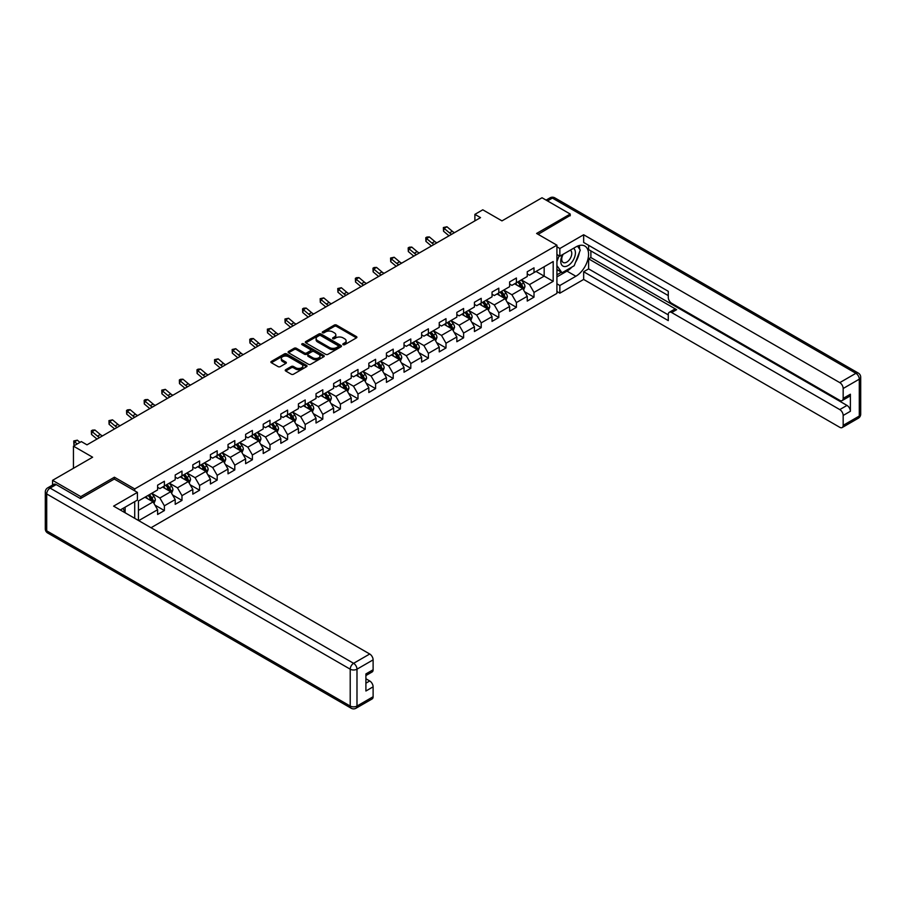 <?xml version="1.0" encoding="UTF-8"?>
<svg xmlns="http://www.w3.org/2000/svg" width="906" height="906" viewBox="0 0 906 906"><rect width="100%" height="100%" fill="white"/><g stroke="black" fill="none" stroke-linecap="round" stroke-linejoin="round"><path stroke-width="1.36" d="M343.136 344.665A1.099 0.634 0 0 0 344.688 344.665L356.454 337.87A1.563 0.906 0 0 0 356.907 337.236A1.563 0.906 0 0 0 356.454 336.59L336.522 325.084A1.563 0.906 0 0 0 334.303 325.084L322.536 331.879A1.099 0.634 0 0 0 324.088 332.774L325.605 331.89A5.017 2.899 0 0 1 332.695 331.89L334.359 332.853A5.017 2.899 0 0 1 335.832 334.903A5.017 2.899 0 0 1 334.359 336.941L332.842 337.825A1.099 0.634 0 0 0 334.382 338.719L335.911 337.847A5.017 2.899 0 0 1 343 337.847L344.654 338.799A5.017 2.899 0 0 1 346.126 340.849A5.017 2.899 0 0 1 344.654 342.898L343.136 343.77A1.099 0.634 0 0 0 343.136 344.665L343.136 343.77M285.684 369.716A1.563 0.906 0 0 0 285.231 370.361A1.563 0.906 0 0 0 285.684 370.996L291.279 374.223A1.563 0.906 0 0 0 293.487 374.223L306.556 366.681A1.563 0.906 0 0 0 307.021 366.035A1.563 0.906 0 0 0 306.556 365.401L286.624 353.895A1.563 0.906 0 0 0 284.416 353.895L271.347 361.437A1.563 0.906 0 0 0 270.883 362.072A1.563 0.906 0 0 0 271.347 362.717L278.097 366.613A1.563 0.906 0 0 0 280.316 366.613L285.911 363.385A1.563 0.906 0 0 0 286.364 362.751A1.563 0.906 0 0 0 285.911 362.106L282.559 360.169A4.19 2.424 0 0 1 281.324 358.459A4.19 2.424 0 0 1 283.918 356.228A4.19 2.424 0 0 1 288.482 356.749L301.607 364.325A4.19 2.424 0 0 1 302.83 366.035A4.19 2.424 0 0 1 300.248 368.278A4.19 2.424 0 0 1 295.684 367.745L293.487 366.488A1.563 0.906 0 0 0 291.279 366.488L285.684 369.716L285.684 370.996M570.225 215.798L570.225 214.043L542.026 197.757L501.969 220.883L482.785 209.807L474.891 214.371L480.531 217.621L86.987 444.835L81.336 441.584L73.443 446.137L73.443 468.289M114.405 479.104L114.405 477.213L80.781 496.624L52.571 480.339L92.627 457.213L73.443 446.137M114.405 477.213L134.711 488.934L556.918 245.175L556.918 293.385L151.019 527.734M570.225 214.043L536.601 233.454L556.918 245.175M325.718 354.337A1.563 0.906 0 0 0 327.938 354.337L341.007 346.794A1.563 0.906 0 0 0 341.46 346.16A1.563 0.906 0 0 0 341.007 345.514L321.064 334.008A1.563 0.906 0 0 0 318.855 334.008L305.786 341.551A1.563 0.906 0 0 0 305.322 342.185A1.563 0.906 0 0 0 305.786 342.83L325.718 354.337M302.4 344.903A1.099 0.634 0 0 1 303.51 345.061L323.759 356.749L310.713 364.28A1.563 0.906 0 0 1 308.504 364.28L288.561 352.774L294.156 349.569L294.156 348.266L288.561 351.494A1.563 0.906 0 0 0 288.108 352.128A1.563 0.906 0 0 0 288.561 352.774L288.561 351.494M294.156 349.569A1.563 0.906 0 0 1 296.375 349.569L296.375 348.266A1.563 0.906 0 0 0 294.156 348.266M296.375 348.266L304.461 352.932A1.563 0.906 0 0 0 306.67 352.932L310.384 350.792A1.563 0.906 0 0 0 310.837 350.146A1.563 0.906 0 0 0 310.384 349.512L301.97 344.654A1.099 0.634 0 0 1 303.51 343.759L323.782 355.458A1.563 0.906 0 0 1 324.246 356.092A1.563 0.906 0 0 1 323.782 356.738L323.782 355.458M52.571 485.038L52.571 480.339M80.781 496.624L80.781 498.379M134.711 518.311L134.711 501.641M134.711 490.825L134.711 488.934M154.96 505.129L164.382 510.565L164.382 505.808L175.209 499.557L175.209 504.314L181.981 500.406L181.981 495.65L192.819 489.399L192.819 494.144L199.58 490.237L199.58 485.48L210.419 479.229L210.419 483.985L217.191 480.078L217.191 475.322L228.018 469.07L228.018 473.827L234.79 469.92L234.79 465.163L245.617 458.912L245.617 463.668L252.389 459.75L252.389 454.993L263.216 448.742L263.216 453.498L269.988 449.591L269.988 444.835L280.826 438.583L280.826 443.34L287.587 439.433L287.587 434.676L298.425 428.425L298.425 433.181L305.197 429.263L305.197 424.518L316.024 418.255L316.024 423.011L322.796 419.104L322.796 414.348L333.623 408.096L333.623 412.853L340.396 408.946L340.396 404.189L351.234 397.938L351.234 402.694L357.995 398.787L357.995 394.031L368.833 387.768L368.833 392.525L375.594 388.617L375.594 383.861L386.432 377.609L386.432 382.366L393.204 378.459L393.204 373.702L404.031 367.451L404.031 372.207L410.803 368.3L410.803 363.544L421.63 357.281L421.63 362.038L428.402 358.13L428.402 353.374L439.24 347.123L439.24 351.879L446.001 347.972L446.001 343.215L456.839 336.964L456.839 341.721L463.612 337.813L463.612 333.057L474.438 326.806L474.438 331.551L481.211 327.644L481.211 322.887L492.037 316.636L492.037 321.392L498.81 317.485L498.81 312.729L509.636 306.477L509.636 311.234L516.409 307.327L516.409 302.57L527.247 296.319L527.247 301.075L534.008 297.157L534.008 292.411L553.192 281.336L553.192 261.528L544.166 266.738L544.166 276.126L553.192 281.336M164.382 510.565L157.61 514.472L157.61 509.716L138.72 520.633M138.437 520.463L138.437 500.984L157.61 489.92L157.61 485.163L164.382 481.256L164.382 486.001L175.209 479.75L175.209 474.993L181.981 471.086L181.981 475.843L192.819 469.591L192.819 464.835L199.58 460.928L199.58 465.684L210.419 459.433L210.419 454.676L217.191 450.769L217.191 455.514L228.018 449.263L228.018 444.506L234.79 440.599L234.79 445.356L245.617 439.104L245.617 434.348L252.389 430.441L252.389 435.197L263.216 428.946L263.216 424.189L269.988 420.282L269.988 425.039L280.826 418.776L280.826 414.019L287.587 410.112L287.587 414.869L298.425 408.617L298.425 403.861L305.197 399.954L305.197 404.71L316.024 398.459L316.024 393.702L322.796 389.795L322.796 394.552L333.623 388.289L333.623 383.544L340.396 379.625L340.396 384.382L351.234 378.13L351.234 373.374L357.995 369.467L357.995 374.223L368.833 367.972L368.833 363.215L375.594 359.308L375.594 364.065L386.432 357.802L386.432 353.057L393.204 349.138L393.204 353.895L404.031 347.644L404.031 342.887L410.803 338.98L410.803 343.736L421.63 337.485L421.63 332.729L428.402 328.821L428.402 333.578L439.24 327.326L439.24 322.57L446.001 318.663L446.001 323.408L456.839 317.157L456.839 312.4L463.612 308.493L463.612 313.25L474.438 306.998L474.438 302.242L481.211 298.334L481.211 303.091L492.037 296.84L492.037 292.083L498.81 288.176L498.81 292.921L509.636 286.67L509.636 281.913L516.409 278.006L516.409 282.763L527.247 276.511L527.247 271.755L534.008 267.848L534.008 272.604L553.192 261.528M162.582 487.043L170.702 491.743L159.875 497.994L151.744 493.306M157.61 487.303L159.875 488.606L164.382 486.001M159.875 497.994L164.382 505.808M170.702 491.743L175.209 499.557M180.181 476.884L188.301 481.573L177.474 487.824L169.343 483.136M175.209 477.145L177.474 478.447L181.981 475.843M177.474 487.824L181.981 495.65M188.301 481.573L192.819 489.399M197.78 466.726L205.9 471.414L195.073 477.666L186.953 472.977M192.819 466.986L195.073 468.289L199.58 465.684M195.073 477.666L199.58 485.48M205.9 471.414L210.419 479.229M215.379 456.567L223.51 461.256L212.672 467.507L204.552 462.819M210.419 456.828L212.672 458.13L217.191 455.514M212.672 467.507L217.191 475.322M223.51 461.256L228.018 469.07M232.978 446.398L241.109 451.086L230.271 457.349L222.151 452.649M228.018 446.658L230.271 447.96L234.79 445.356M230.271 457.349L234.79 465.163M241.109 451.086L245.617 458.912M250.588 436.239L258.708 440.928L247.882 447.179L239.75 442.49M245.617 436.499L247.882 437.802L252.389 435.197M247.882 447.179L252.389 454.993M258.708 440.928L263.216 448.742M268.187 426.08L276.307 430.769L265.481 437.02L257.349 432.332M263.216 426.341L265.481 427.643L269.988 425.039M265.481 437.02L269.988 444.835M276.307 430.769L280.826 438.583M285.786 415.911L293.906 420.599L283.08 426.862L274.96 422.162M280.826 416.171L283.08 417.473L287.587 414.869M283.08 426.862L287.587 434.676M293.906 420.599L298.425 428.425M303.385 405.752L311.517 410.441L300.679 416.692L292.559 412.004M298.425 406.013L300.679 407.315L305.197 404.71M300.679 416.692L305.197 424.518M311.517 410.441L316.024 418.255M320.984 395.594L329.116 400.282L318.278 406.534L310.158 401.845M316.024 395.854L318.278 397.156L322.796 394.552M318.278 406.534L322.796 414.348M329.116 400.282L333.623 408.096M338.595 385.424L346.715 390.112L335.888 396.375L327.757 391.686M333.623 385.684L335.888 386.987L340.396 384.382M335.888 396.375L340.396 404.189M346.715 390.112L351.234 397.938M356.194 375.265L364.314 379.954L353.487 386.205L345.356 381.517M351.234 375.526L353.487 376.828L357.995 374.223M353.487 386.205L357.995 394.031M364.314 379.954L368.833 387.768M373.793 365.107L381.913 369.795L371.086 376.047L362.966 371.358M368.833 365.367L371.086 366.67L375.594 364.065M371.086 376.047L375.594 383.861M381.913 369.795L386.432 377.609M391.392 354.937L399.523 359.637L388.685 365.888L380.565 361.2M386.432 355.197L388.685 356.5L393.204 353.895M388.685 365.888L393.204 373.702M399.523 359.637L404.031 367.451M408.991 344.778L417.122 349.467L406.284 355.718L398.164 351.03M404.031 345.039L406.284 346.341L410.803 343.736M406.284 355.718L410.803 363.544M417.122 349.467L421.63 357.281M426.601 334.62L434.721 339.308L423.895 345.56L415.763 340.871M421.63 334.88L423.895 336.183L428.402 333.578M423.895 345.56L428.402 353.374M434.721 339.308L439.24 347.123M444.2 324.45L452.32 329.15L441.494 335.401L433.362 330.713M439.24 324.71L441.494 326.024L446.001 323.408M441.494 335.401L446.001 343.215M452.32 329.15L456.839 336.964M461.8 314.291L469.92 318.98L459.093 325.243L450.973 320.543M456.839 314.552L459.093 315.854L463.612 313.25M459.093 325.243L463.612 333.057M469.92 318.98L474.438 326.806M479.399 304.133L487.53 308.821L476.692 315.073L468.572 310.384M474.438 304.393L476.692 305.696L481.211 303.091M476.692 315.073L481.211 322.887M487.53 308.821L492.037 316.636M496.998 293.974L505.129 298.663L494.291 304.914L486.171 300.226M492.037 294.235L494.291 295.537L498.81 292.921M494.291 304.914L498.81 312.729M505.129 298.663L509.636 306.477M514.608 283.805L522.728 288.493L511.901 294.756L503.77 290.056M509.636 284.065L511.901 285.367L516.409 282.763M511.901 294.756L516.409 302.57M522.728 288.493L527.247 296.319M536.046 271.426L544.166 276.126L529.5 284.586L521.369 279.897M527.247 273.906L529.5 275.209L534.008 272.604M529.5 284.586L534.008 292.411M474.891 214.371L474.891 220.883M138.437 510.372L153.103 501.901L144.971 497.213M153.103 501.901L157.61 509.716M524.585 291.721L534.008 297.157M506.986 301.879L516.409 307.327M489.387 312.049L498.81 317.485M471.788 322.208L481.211 327.644M454.189 332.366L463.612 337.813M436.579 342.536L446.001 347.972M418.98 352.694L428.402 358.13M401.381 362.853L410.803 368.3M383.782 373.023L393.204 378.459M366.183 383.181L375.594 388.617M348.572 393.34L357.995 398.787M330.973 403.51L340.396 408.946M313.374 413.668L322.796 419.104M295.775 423.827L305.197 429.263M278.176 433.985L287.587 439.433M260.566 444.155L269.988 449.591M242.967 454.314L252.389 459.75M225.368 464.472L234.79 469.92M207.768 474.642L217.191 480.078M190.169 484.801L199.58 490.237M172.559 494.959L181.981 500.406M343.578 344.824L344.654 344.201A5.017 2.899 0 0 0 346.126 342.151L346.126 340.849M335.832 334.903L335.832 336.205A5.017 2.899 0 0 1 334.359 338.255L333.272 338.878M356.454 336.59L356.454 337.87L336.522 326.387A1.563 0.906 0 0 0 334.303 326.387L322.978 332.932M340.984 346.805L321.064 335.311A1.563 0.906 0 0 0 318.855 335.311L305.809 342.842M338.232 346.602A1.099 0.634 0 0 0 338.232 345.707L320.735 335.605A1.099 0.634 0 0 0 319.184 335.605L317.576 336.534A5.017 2.899 0 0 0 316.115 338.572A5.017 2.899 0 0 0 317.576 340.622L329.546 347.53A5.017 2.899 0 0 0 336.624 347.53L338.232 346.602L338.232 347.904A1.099 0.634 0 0 0 338.561 347.462L338.561 346.16M316.115 338.572L316.115 339.875A5.017 2.899 0 0 0 317.576 341.924L317.576 340.622M338.232 347.904L336.624 348.833A5.017 2.899 0 0 1 329.546 348.833L317.576 341.924M296.375 349.569L304.461 354.235A1.563 0.906 0 0 0 306.67 354.235L310.384 352.094A1.563 0.906 0 0 0 310.837 351.449L310.837 350.146M312.842 357.779A4.19 2.424 0 0 0 317.417 358.3A4.19 2.424 0 0 0 319.999 356.069A4.19 2.424 0 0 0 318.776 354.359L314.144 351.687A1.563 0.906 0 0 0 311.936 351.687L308.221 353.827A1.563 0.906 0 0 0 307.768 354.461A1.563 0.906 0 0 0 308.221 355.107L312.842 357.779L312.842 359.082A4.19 2.424 0 0 0 317.417 359.603A4.19 2.424 0 0 0 319.999 357.372L319.999 356.069M307.768 354.461L307.768 355.775A1.563 0.906 0 0 0 308.221 356.409L308.221 355.107M312.842 359.082L308.221 356.409M302.83 366.035L302.83 367.338A4.19 2.424 0 0 1 300.248 369.58A4.19 2.424 0 0 1 295.684 369.048L293.487 367.791A1.563 0.906 0 0 0 291.279 367.791L285.707 371.007M281.324 358.459L281.324 359.761A4.19 2.424 0 0 0 282.559 361.471L282.559 360.169M285.888 363.397L282.559 361.471M306.556 365.401L306.556 366.681L286.624 355.197A1.563 0.906 0 0 0 284.416 355.197L271.358 362.728L271.347 361.437M523.623 290.045L524.959 286.658A4.224 2.446 -120 0 0 523.611 283.057L521.278 279.954M517.224 285.322L515.639 283.204M517.79 281.97L520.112 285.084A4.224 2.446 60 0 1 521.324 287.621L522.683 286.84A4.224 2.446 -120 0 0 521.471 284.303L519.138 281.188M518.085 281.8L520.667 285.254A2.152 1.246 60 0 1 521.052 285.9L522.683 286.84M451.732 234.258A7.973 4.609 60 0 1 449.523 232.91L444.144 228.391L443.521 231.211L448.9 235.73A11.971 6.908 -120 0 0 449.014 235.82M454.552 232.627A7.973 4.609 60 0 1 452.343 231.279L446.964 226.76L444.144 228.391L443.374 227.542L446.964 226.76M443.521 231.211L443.374 227.542M562.637 254.575A10.374 5.991 120 0 0 564.415 266.545A10.374 5.991 120 0 0 573.781 259.139A10.374 5.991 120 0 0 573.532 248.289M563.226 254.235A7.101 4.1 120 0 0 563.204 262.48A7.101 4.1 120 0 0 564.245 262.797A7.101 4.1 120 0 0 570.735 257.553A7.101 4.1 120 0 0 570.304 250.181A7.101 4.1 120 0 0 570.282 250.169M577.496 246.115L580.27 250.067L574.178 265.764L561.992 272.797L556.918 269.388M561.992 272.797L556.918 265.571M556.918 261.528L559.149 255.775M122.956 508.425L125.56 513.034M556.918 254.495L559.851 256.183L559.851 248.504L583.657 234.756L839.783 382.626L855.91 373.306L552.4 198.086L547.496 200.917M559.851 256.183L575.876 246.942A17.95 10.362 120 0 1 584.846 246.047A17.95 10.362 120 0 1 587.598 260.43A17.95 10.362 120 0 1 575.876 276.251L559.851 285.503L559.851 293.193L583.657 279.444L583.657 271.755L668.277 320.611L668.277 314.484A4.79 2.763 -120 0 1 669.274 312.298A4.79 2.763 -120 0 1 671.663 312.536L839.783 409.591L846.997 405.424A4.79 2.763 60 0 1 850.383 411.29L850.383 394.223A4.79 2.763 60 0 1 849.398 396.409L842.172 400.577A4.79 2.763 -120 0 0 843.169 398.391L843.169 388.493A4.79 2.763 -120 0 0 839.783 382.626M590.882 250.905L590.882 257.553L588.617 258.856L588.617 268.889L583.657 271.755M588.617 245.311L588.617 249.603L668.277 295.594M842.172 400.577A4.79 2.763 -120 0 1 839.783 400.35L671.663 303.284A4.79 2.763 -120 0 1 668.277 297.417L668.277 291.302L583.657 242.446L583.657 234.756M556.918 246.806L559.851 248.504M556.918 291.494L559.851 293.193M556.918 283.805L559.851 285.503M583.657 279.444L839.783 427.315A4.79 2.763 -120 0 0 842.172 427.553A4.79 2.763 -120 0 0 843.169 425.356L843.169 415.458A4.79 2.763 -120 0 0 839.783 409.591M570.225 215.413L538.13 234.337M588.617 258.856L676.623 309.671L671.663 312.536M590.882 257.553L846.997 405.424M588.617 268.889L668.277 314.88M669.274 312.298L674.234 309.433A4.79 2.763 60 0 1 676.623 309.671M556.918 276.908L566.952 271.109A17.95 10.362 120 0 0 571.935 267.055M575.491 262.366A17.95 10.362 120 0 0 579.364 252.4M579.647 249.184A17.95 10.362 120 0 0 579.206 245.526M556.918 274.812L561.21 272.344M556.918 270.905L557.824 270.384M56.183 484.574L50.09 488.085A4.79 2.763 -120 0 0 47.69 487.858L53.782 484.336A4.79 2.763 60 0 1 56.183 484.574L80.441 498.583L114.292 479.036L137.418 492.388L137.418 500.078L121.393 509.331A17.95 10.362 120 0 0 120.317 509.999M137.418 492.388L113.612 506.137L369.727 654.007A4.79 2.763 60 0 1 373.113 659.862L373.113 669.772A4.79 2.763 60 0 1 372.128 671.958L365.899 675.559M125.119 511.494L125.119 507.179M365.899 683.192L369.727 680.972A4.79 2.763 60 0 1 373.113 686.839L373.113 696.737A4.79 2.763 60 0 1 372.128 698.934L355.99 708.243A4.79 2.763 -120 0 0 356.987 706.057L373.113 696.737M373.113 669.772L365.899 673.939L365.899 691.006L373.113 686.839M369.727 680.972L365.899 678.764M506.024 300.203L507.36 296.817A4.224 2.446 -120 0 0 506.012 293.227L503.679 290.113M499.625 295.481L498.04 293.374M500.18 292.128L502.513 295.243A4.224 2.446 60 0 1 503.725 297.78L505.072 296.998A4.224 2.446 -120 0 0 503.872 294.461L501.539 291.347M500.474 291.959L503.068 295.413A2.152 1.246 60 0 1 503.453 296.069L505.072 296.998M488.413 310.362L489.761 306.987A4.224 2.446 -120 0 0 488.413 303.385L486.08 300.271M482.026 305.639L480.44 303.533M482.581 302.298L484.914 305.401A4.224 2.446 60 0 1 486.126 307.949L487.473 307.168A4.224 2.446 -120 0 0 486.262 304.62L483.94 301.517M482.875 302.128L485.457 305.571A2.152 1.246 60 0 1 485.854 306.228L487.473 307.168M434.121 244.416A7.973 4.609 60 0 1 431.924 243.068L426.545 238.55L425.922 241.37L431.29 245.888A11.971 6.908 -120 0 0 431.415 245.979M436.941 242.785A7.973 4.609 60 0 1 434.744 241.449L429.365 236.93L426.545 238.55L425.775 237.712L426.896 237.055L429.365 236.93M425.922 241.37L425.775 237.712M416.522 254.575A7.973 4.609 60 0 1 414.325 253.238L408.946 248.72L408.312 251.528L413.691 256.047A11.971 6.908 -120 0 0 413.804 256.149M419.342 252.944A7.973 4.609 60 0 1 417.145 251.608L411.766 247.089L408.946 248.72L408.176 247.87L409.297 247.213L411.766 247.089M408.312 251.528L408.176 247.87M470.814 320.531L472.162 317.145A4.224 2.446 -120 0 0 470.803 313.544L468.481 310.441M464.416 315.809L462.841 313.691M464.982 312.457L467.315 315.56A4.224 2.446 60 0 1 468.527 318.108L469.874 317.327A4.224 2.446 -120 0 0 468.662 314.778L466.341 311.675M465.276 312.287L467.858 315.73A2.152 1.246 60 0 1 468.255 316.387L469.874 317.327M453.215 330.69L454.552 327.304A4.224 2.446 -120 0 0 453.204 323.702L450.882 320.599M446.817 325.967L445.242 323.861M447.383 322.615L449.704 325.73A4.224 2.446 60 0 1 450.916 328.266L452.275 327.485A4.224 2.446 -120 0 0 451.063 324.948L448.73 321.834M447.677 322.445L450.259 325.9A2.152 1.246 60 0 1 450.656 326.556L452.275 327.485M435.616 340.849L436.952 337.474A4.224 2.446 -120 0 0 435.605 333.872L433.272 330.758M429.218 336.126L427.632 334.02M429.784 332.785L432.105 335.888A4.224 2.446 60 0 1 433.317 338.436L434.676 337.655A4.224 2.446 -120 0 0 433.464 335.107L431.131 332.004M430.078 332.615L432.66 336.058A2.152 1.246 60 0 1 433.045 336.715L434.676 337.655M398.923 264.745A7.973 4.609 60 0 1 396.715 263.397L391.347 258.878L390.713 261.687L396.092 266.217A11.971 6.908 -120 0 0 396.205 266.307M401.743 263.114A7.973 4.609 60 0 1 399.546 261.766L394.167 257.247L391.347 258.878L390.565 258.029L394.167 257.247M390.713 261.687L390.565 258.029M381.324 274.903A7.973 4.609 60 0 1 379.116 273.555L373.736 269.037L373.113 271.857L378.493 276.375A11.971 6.908 -120 0 0 378.606 276.466M384.144 273.272A7.973 4.609 60 0 1 381.936 271.936L376.556 267.406L373.736 269.037L372.966 268.199L374.099 267.542L376.556 267.406M373.113 271.857L372.966 268.199M363.725 285.062A7.973 4.609 60 0 1 361.517 283.725L356.137 279.207L355.514 282.015L360.894 286.534A11.971 6.908 -120 0 0 361.007 286.636M366.545 283.431A7.973 4.609 60 0 1 364.337 282.094L358.957 277.576L356.137 279.207L355.367 278.357L356.5 277.7L358.957 277.576M355.514 282.015L355.367 278.357M418.017 351.018L419.353 347.632A4.224 2.446 -120 0 0 418.006 344.031L415.673 340.928M411.618 346.296L410.033 344.178M412.173 342.944L414.506 346.047A4.224 2.446 60 0 1 415.718 348.595L417.066 347.813A4.224 2.446 -120 0 0 415.865 345.265L413.532 342.162M412.468 342.774L415.061 346.217A2.152 1.246 60 0 1 415.446 346.873L417.066 347.813M346.115 295.22A7.973 4.609 60 0 1 343.918 293.884L338.538 289.365L337.915 292.174L343.283 296.692A11.971 6.908 -120 0 0 343.408 296.794M348.935 293.601A7.973 4.609 60 0 1 346.738 292.253L341.358 287.734L338.538 289.365L337.768 288.516L341.358 287.734M337.915 292.174L337.768 288.516M400.407 361.177L401.754 357.791A4.224 2.446 -120 0 0 400.407 354.189L398.074 351.086M394.019 356.454L392.434 354.337M394.574 353.102L396.907 356.217A4.224 2.446 60 0 1 398.119 358.753L399.467 357.972A4.224 2.446 -120 0 0 398.255 355.435L395.933 352.321M394.869 352.932L397.451 356.386A2.152 1.246 60 0 1 397.847 357.032L399.467 357.972M328.516 305.39A7.973 4.609 60 0 1 326.319 304.042L320.939 299.524L320.305 302.344L325.684 306.862A11.971 6.908 -120 0 0 325.798 306.953M331.336 303.759A7.973 4.609 60 0 1 329.138 302.423L323.759 297.893L320.939 299.524L320.169 298.674L323.759 297.893M320.305 302.344L320.169 298.674M382.808 371.335L384.155 367.961A4.224 2.446 -120 0 0 382.796 364.359L380.475 361.245M376.409 366.613L374.835 364.506M376.975 363.272L379.308 366.375A4.224 2.446 60 0 1 380.52 368.923L381.868 368.142A4.224 2.446 -120 0 0 380.656 365.594L378.334 362.479M377.27 363.102L379.852 366.545A2.152 1.246 60 0 1 380.248 367.202L381.868 368.142M310.917 315.548A7.973 4.609 60 0 1 308.708 314.212L303.34 309.693L302.706 312.502L308.085 317.021A11.971 6.908 -120 0 0 308.199 317.111M313.736 313.918A7.973 4.609 60 0 1 311.528 312.581L306.16 308.063L303.34 309.693L302.559 308.844L303.691 308.187L306.16 308.063M302.706 312.502L302.559 308.844M365.209 381.505L366.545 378.119A4.224 2.446 -120 0 0 365.197 374.518L362.876 371.415M358.81 376.783L357.236 374.665M359.376 373.431L361.698 376.534A4.224 2.446 60 0 1 362.91 379.082L364.269 378.3A4.224 2.446 -120 0 0 363.057 375.752L360.724 372.649M359.671 373.261L362.253 376.703A2.152 1.246 60 0 1 362.638 377.36L364.269 378.3M293.317 325.707A7.973 4.609 60 0 1 291.109 324.371L285.73 319.852L285.107 322.661L290.486 327.179A11.971 6.908 -120 0 0 290.6 327.281M296.137 324.088A7.973 4.609 60 0 1 293.929 322.74L288.55 318.221L285.73 319.852L284.96 319.003L288.55 318.221M285.107 322.661L284.96 319.003M347.61 391.664L348.946 388.278A4.224 2.446 -120 0 0 347.598 384.676L345.265 381.573M341.211 386.941L339.625 384.824M341.777 383.589L344.099 386.703A4.224 2.446 60 0 1 345.311 389.24L346.67 388.459A4.224 2.446 -120 0 0 345.458 385.922L343.125 382.808M342.072 383.419L344.654 386.873A2.152 1.246 60 0 1 345.039 387.519L346.67 388.459M275.707 335.877A7.973 4.609 60 0 1 273.51 334.529L268.131 330.01L267.508 332.83L272.887 337.349A11.971 6.908 -120 0 0 273 337.44M278.538 334.246A7.973 4.609 60 0 1 276.33 332.898L270.951 328.38L268.131 330.01L267.361 329.161L270.951 328.38M267.508 332.83L267.361 329.161M330.01 401.822L331.347 398.447A4.224 2.446 -120 0 0 329.999 394.846L327.666 391.732M323.612 397.1L322.026 394.993M324.167 393.748L326.5 396.862A4.224 2.446 60 0 1 327.712 399.41L329.059 398.617A4.224 2.446 -120 0 0 327.859 396.081L325.526 392.966M324.461 393.578L327.055 397.032A2.152 1.246 60 0 1 327.44 397.689L329.059 398.617M258.108 346.035A7.973 4.609 60 0 1 255.911 344.699L250.532 340.169L249.909 342.989L255.277 347.508A11.971 6.908 -120 0 0 255.401 347.598M260.928 344.405A7.973 4.609 60 0 1 258.731 343.068L253.352 338.55L250.532 340.169L249.762 339.331L250.883 338.674L253.352 338.55M249.909 342.989L249.762 339.331M312.4 411.981L313.748 408.606A4.224 2.446 -120 0 0 312.4 405.005L310.067 401.89M306.013 407.27L304.427 405.152M306.568 403.917L308.901 407.02A4.224 2.446 60 0 1 310.112 409.569L311.46 408.787A4.224 2.446 -120 0 0 310.248 406.239L307.927 403.136M306.862 403.748L309.444 407.19A2.152 1.246 60 0 1 309.841 407.847L311.46 408.787M240.509 356.194A7.973 4.609 60 0 1 238.312 354.858L232.933 350.339L232.298 353.147L237.678 357.666A11.971 6.908 -120 0 0 237.791 357.768M243.329 354.574A7.973 4.609 60 0 1 241.132 353.227L235.753 348.708L232.933 350.339L232.163 349.49L235.753 348.708M232.298 353.147L232.163 349.49M294.801 422.151L296.149 418.765A4.224 2.446 -120 0 0 294.79 415.163L292.468 412.06M288.402 417.428L286.828 415.31M288.969 414.076L291.302 417.19A4.224 2.446 60 0 1 292.502 419.727L293.861 418.946A4.224 2.446 -120 0 0 292.649 416.409L290.328 413.295M289.263 413.906L291.845 417.36A2.152 1.246 60 0 1 292.242 418.006L293.861 418.946M222.91 366.364A7.973 4.609 60 0 1 220.702 365.016L215.334 360.497L214.699 363.317L220.079 367.836A11.971 6.908 -120 0 0 220.192 367.927M225.73 364.733A7.973 4.609 60 0 1 223.522 363.385L218.153 358.867L215.334 360.497L214.552 359.648L218.153 358.867M214.699 363.317L214.552 359.648M277.202 432.309L278.538 428.934A4.224 2.446 -120 0 0 277.191 425.333L274.869 422.219M270.803 427.587L269.218 425.48M271.37 424.235L273.691 427.349A4.224 2.446 60 0 1 274.903 429.886L276.262 429.104A4.224 2.446 -120 0 0 275.05 426.567L272.717 423.453M271.664 424.065L274.246 427.519A2.152 1.246 60 0 1 274.631 428.176L276.262 429.104M205.311 376.522A7.973 4.609 60 0 1 203.103 375.175L197.723 370.656L197.1 373.476L202.48 377.995A11.971 6.908 -120 0 0 202.593 378.085M208.131 374.891A7.973 4.609 60 0 1 205.922 373.555L200.543 369.036L197.723 370.656L196.953 369.818L198.086 369.161L200.543 369.036M197.1 373.476L196.953 369.818M259.603 442.468L260.939 439.093A4.224 2.446 -120 0 0 259.592 435.492L257.259 432.377M253.204 437.745L251.619 435.639M253.771 434.404L256.092 437.507A4.224 2.446 60 0 1 257.304 440.056L258.663 439.274A4.224 2.446 -120 0 0 257.451 436.726L255.118 433.623M254.065 434.234L256.647 437.677A2.152 1.246 60 0 1 257.032 438.334L258.663 439.274M187.701 386.681A7.973 4.609 60 0 1 185.504 385.344L180.124 380.826L179.501 383.634L184.881 388.153A11.971 6.908 -120 0 0 184.994 388.255M190.532 385.05A7.973 4.609 60 0 1 188.323 383.714L182.944 379.195L180.124 380.826L179.354 379.976L180.487 379.32L182.944 379.195M179.501 383.634L179.354 379.976M241.993 452.638L243.34 449.251A4.224 2.446 -120 0 0 241.993 445.65L239.66 442.547M235.605 447.915L234.02 445.797M236.16 444.563L238.493 447.677A4.224 2.446 60 0 1 239.705 450.214L241.053 449.433A4.224 2.446 -120 0 0 239.852 446.885L237.519 443.781M236.455 444.393L239.048 447.847A2.152 1.246 60 0 1 239.433 448.493L241.053 449.433M170.101 396.851A7.973 4.609 60 0 1 167.904 395.503L162.525 390.984L161.902 393.793L167.27 398.323A11.971 6.908 -120 0 0 167.395 398.414M172.921 395.22A7.973 4.609 60 0 1 170.724 393.872L165.345 389.354L162.525 390.984L161.755 390.135L165.345 389.354M161.902 393.793L161.755 390.135M224.394 462.796L225.741 459.41A4.224 2.446 -120 0 0 224.394 455.82L222.061 452.706M218.006 458.074L216.421 455.967M218.561 454.721L220.894 457.836A4.224 2.446 60 0 1 222.106 460.373L223.454 459.591A4.224 2.446 -120 0 0 222.242 457.054L219.92 453.94M218.856 454.552L221.438 458.006A2.152 1.246 60 0 1 221.834 458.663L223.454 459.591M152.502 407.009A7.973 4.609 60 0 1 150.305 405.661L144.926 401.143L144.292 403.963L149.671 408.481A11.971 6.908 -120 0 0 149.784 408.572M155.322 405.378A7.973 4.609 60 0 1 153.125 404.042L147.746 399.523L144.926 401.143L144.156 400.305L145.277 399.648L147.746 399.523M144.292 403.963L144.156 400.305M206.794 472.955L208.142 469.58A4.224 2.446 -120 0 0 206.783 465.978L204.462 462.864M200.396 468.232L198.822 466.126M200.962 464.891L203.295 467.994A4.224 2.446 60 0 1 204.496 470.542L205.855 469.761A4.224 2.446 -120 0 0 204.643 467.213L202.321 464.11M201.257 464.721L203.839 468.164A2.152 1.246 60 0 1 204.235 468.821L205.855 469.761M134.903 417.168A7.973 4.609 60 0 1 132.695 415.831L127.327 411.313L126.693 414.121L132.072 418.64A11.971 6.908 -120 0 0 132.185 418.742M137.723 415.537A7.973 4.609 60 0 1 135.515 414.201L130.147 409.682L127.327 411.313L126.546 410.463L127.678 409.806L130.147 409.682M126.693 414.121L126.546 410.463M189.195 483.125L190.532 479.738A4.224 2.446 -120 0 0 189.184 476.137L186.863 473.034M182.797 478.402L181.211 476.284M183.363 475.05L185.685 478.153A4.224 2.446 60 0 1 186.896 480.701L188.255 479.92A4.224 2.446 -120 0 0 187.044 477.371L184.711 474.268M183.658 474.88L186.24 478.323A2.152 1.246 60 0 1 186.625 478.98L188.255 479.92M117.304 427.338A7.973 4.609 60 0 1 115.096 425.99L109.717 421.471L109.094 424.28L114.473 428.81A11.971 6.908 -120 0 0 114.586 428.9M120.124 425.707A7.973 4.609 60 0 1 117.916 424.359L112.537 419.84L109.717 421.471L108.947 420.622L112.537 419.84M109.094 424.28L108.947 420.622M171.596 493.283L172.933 489.897A4.224 2.446 -120 0 0 171.585 486.296L169.252 483.192M165.198 488.56L163.612 486.454M165.764 485.208L168.086 488.323A4.224 2.446 60 0 1 169.297 490.859L170.656 490.078A4.224 2.446 -120 0 0 169.445 487.541L167.112 484.427M166.058 485.038L168.641 488.493A2.152 1.246 60 0 1 169.026 489.149L170.656 490.078M99.694 437.496A7.973 4.609 60 0 1 97.497 436.148L92.118 431.63L91.495 434.45L96.874 438.968A11.971 6.908 -120 0 0 96.987 439.059M102.525 435.865A7.973 4.609 60 0 1 100.317 434.529L94.937 429.999L92.118 431.63L91.347 430.792L92.48 430.135L94.937 429.999M91.495 434.45L91.347 430.792M153.986 503.442L155.334 500.067A4.224 2.446 -120 0 0 153.986 496.465L151.653 493.351M147.599 498.719L146.013 496.613M148.154 495.378L150.487 498.481A4.224 2.446 60 0 1 151.698 501.029L153.046 500.248A4.224 2.446 -120 0 0 151.846 497.7L149.513 494.597M148.448 495.208L151.03 498.651A2.152 1.246 60 0 1 151.427 499.308L153.046 500.248M79.966 442.377L77.338 440.169L74.519 441.8L73.896 444.608L74.79 445.367M77.146 443.997L73.748 440.95L77.338 440.169M73.896 444.608L73.748 440.95M344.654 344.201L344.654 342.898M332.842 338.719L332.842 337.825M334.359 338.255L334.359 336.941M322.536 332.774L322.536 331.879M334.303 326.387L334.303 325.084M336.522 326.387L336.522 325.084M305.786 342.83L305.786 341.551M318.855 335.311L318.855 334.008M321.064 335.311L321.064 334.008M341.007 346.794L341.007 345.514M329.546 348.833L329.546 347.53M336.624 348.833L336.624 347.53M304.461 354.235L304.461 352.932M306.67 354.235L306.67 352.932M310.384 352.094L310.384 350.792M303.51 345.061L303.51 343.759M291.279 367.791L291.279 366.488M293.487 367.791L293.487 366.488M295.684 369.048L295.684 367.745M285.911 363.385L285.911 362.106M284.416 355.197L284.416 353.895M286.624 355.197L286.624 353.895M522.309 288.255L524.936 286.738M521.471 284.303L523.611 283.057M518.459 286.036L520.112 285.084M449.523 232.91L452.343 231.279M843.169 398.391L850.383 394.223M850.383 411.29L843.169 415.458M843.169 425.356L859.296 416.047L859.296 379.172L843.169 388.493M566.952 271.109L575.876 276.251M859.296 416.047A4.79 2.763 60 0 1 858.31 418.232A4.79 4.79 0 0 0 860.7 414.087A4.79 2.763 180 0 1 859.296 416.047M859.296 379.172A4.79 2.763 0 0 0 860.7 377.224A4.79 4.79 0 0 0 858.31 373.079A4.79 2.763 -60 0 0 855.91 373.306A4.79 2.763 60 0 1 859.296 379.172M546.091 200.101L550.01 197.848A4.79 2.763 60 0 1 552.4 198.086A4.79 2.763 -60 0 1 554.8 197.848L858.31 373.079M47.69 487.858A4.79 4.79 0 0 0 45.3 492.003A4.79 2.763 180 0 0 46.704 493.951A4.79 2.763 -60 0 1 50.09 488.085L353.6 663.317A4.79 2.763 -60 0 0 350.214 669.183L46.704 493.951L46.704 530.825L350.214 706.057L350.214 669.183A4.79 2.763 -0 0 0 356.987 669.183L356.987 706.057A4.79 2.763 180 0 1 350.214 706.057A4.79 2.763 -60 0 0 351.2 708.243A4.79 4.79 0 0 0 355.99 708.243M373.113 659.862L356.987 669.183A4.79 2.763 -120 0 0 353.6 663.317L369.727 654.007M47.69 533.011A4.79 2.763 -60 0 1 46.704 530.825A4.79 2.763 -0 0 1 45.3 528.866A4.79 4.79 0 0 0 47.69 533.011L351.2 708.243M504.71 298.414L507.337 296.908M503.872 294.461L506.012 293.227M500.859 296.194L502.513 295.243M487.111 308.584L489.727 307.066M486.262 304.62L488.413 303.385M483.26 306.353L484.914 305.401M431.924 243.068L434.744 241.449M414.325 253.238L417.145 251.608M469.512 318.742L472.128 317.225M468.662 314.778L470.803 313.544M465.661 316.522L467.315 315.56M451.901 328.901L454.529 327.394M451.063 324.948L453.204 323.702M448.051 326.681L449.704 325.73M434.302 339.07L436.93 337.553M433.464 335.107L435.605 333.872M430.452 336.839L432.105 335.888M396.715 263.397L399.546 261.766M379.116 273.555L381.936 271.936M361.517 283.725L364.337 282.094M416.703 349.229L419.331 347.711M415.865 345.265L418.006 344.031M412.853 347.009L414.506 346.047M343.918 293.884L346.738 292.253M399.104 359.388L401.72 357.881M398.255 355.435L400.407 354.189M395.254 357.168L396.907 356.217M326.319 304.042L329.138 302.423M381.505 369.557L384.121 368.04M380.656 365.594L382.796 364.359M377.655 367.326L379.308 366.375M308.708 314.212L311.528 312.581M363.895 379.716L366.522 378.198M363.057 375.752L365.197 374.518M360.044 377.496L361.698 376.534M291.109 324.371L293.929 322.74M346.296 389.874L348.923 388.357M345.458 385.922L347.598 384.676M342.445 387.655L344.099 386.703M273.51 334.529L276.33 332.898M328.697 400.044L331.324 398.527M327.859 396.081L329.999 394.846M324.846 397.813L326.5 396.862M255.911 344.699L258.731 343.068M311.098 410.203L313.714 408.685M310.248 406.239L312.4 405.005M307.247 407.983L308.901 407.02M238.312 354.858L241.132 353.227M293.499 420.361L296.115 418.844M292.649 416.409L294.79 415.163M289.648 418.142L291.302 417.19M220.702 365.016L223.522 363.385M275.888 430.52L278.516 429.014M275.05 426.567L277.191 425.333M272.038 428.3L273.691 427.349M203.103 375.175L205.922 373.555M258.289 440.69L260.917 439.172M257.451 436.726L259.592 435.492M254.439 438.47L256.092 437.507M185.504 385.344L188.323 383.714M240.69 450.848L243.318 449.331M239.852 446.885L241.993 445.65M236.84 448.629L238.493 447.677M167.904 395.503L170.724 393.872M223.091 461.007L225.707 459.501M222.242 457.054L224.394 455.82M219.241 458.787L220.894 457.836M150.305 405.661L153.125 404.042M205.492 471.177L208.108 469.659M204.643 467.213L206.783 465.978M201.642 468.946L203.295 467.994M132.695 415.831L135.515 414.201M187.882 481.335L190.509 479.818M187.044 477.371L189.184 476.137M184.031 479.115L185.685 478.153M115.096 425.99L117.916 424.359M170.283 491.494L172.91 489.987M169.445 487.541L171.585 486.296M166.432 489.274L168.086 488.323M97.497 436.148L100.317 434.529M152.684 501.664L155.311 500.146M151.846 497.7L153.986 496.465M148.833 499.433L150.487 498.481M842.172 427.553L858.31 418.232M860.7 414.087L860.7 377.224M554.8 197.848A4.79 4.79 0 0 0 550.01 197.848M45.3 492.003L45.3 528.866"/></g></svg>
